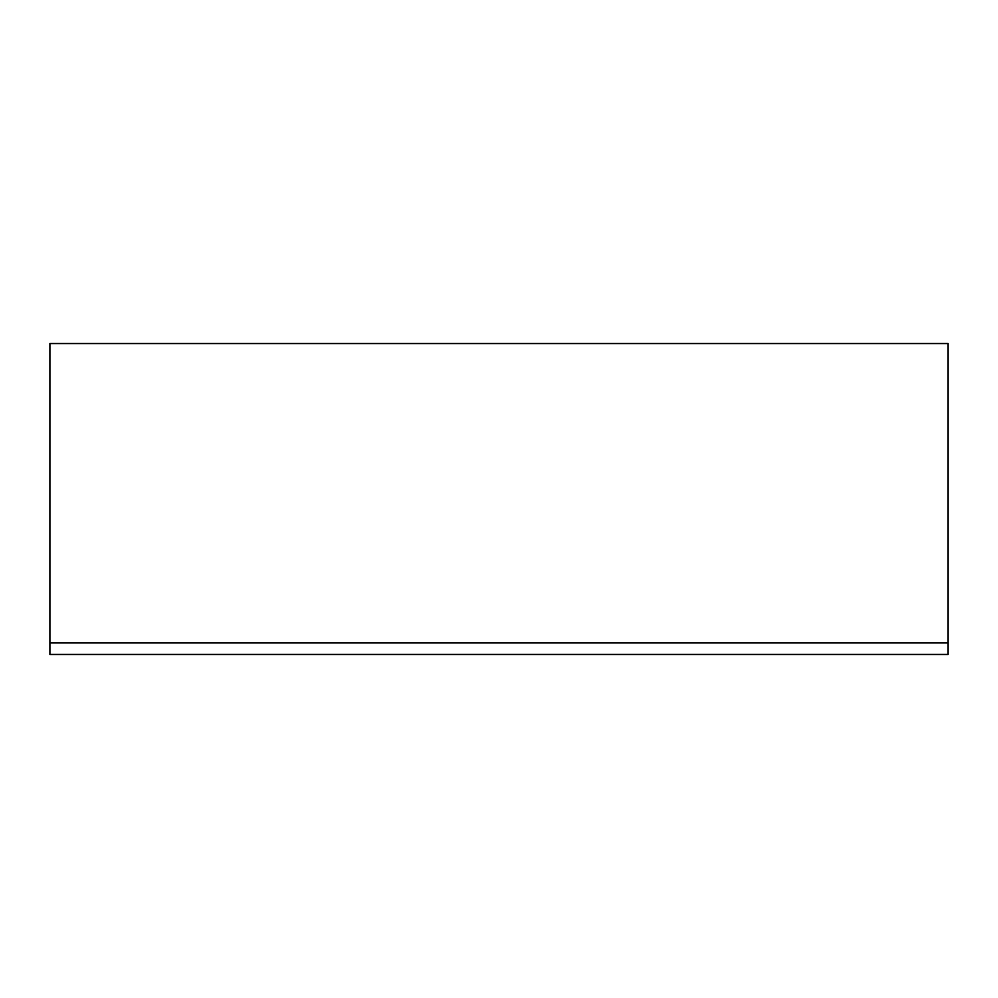 <?xml version="1.0" encoding="UTF-8"?>
<svg xmlns="http://www.w3.org/2000/svg" width="998" height="998" viewBox="0 0 998 998"><rect width="100%" height="100%" fill="white"/><g stroke="black" fill="none" stroke-linecap="round" stroke-linejoin="round"><path stroke-width="1.5" d="M49.9 654.463L948.1 654.463L948.1 343.537L49.9 343.537L49.9 654.463M948.1 642.937L49.9 642.937"/></g></svg>
